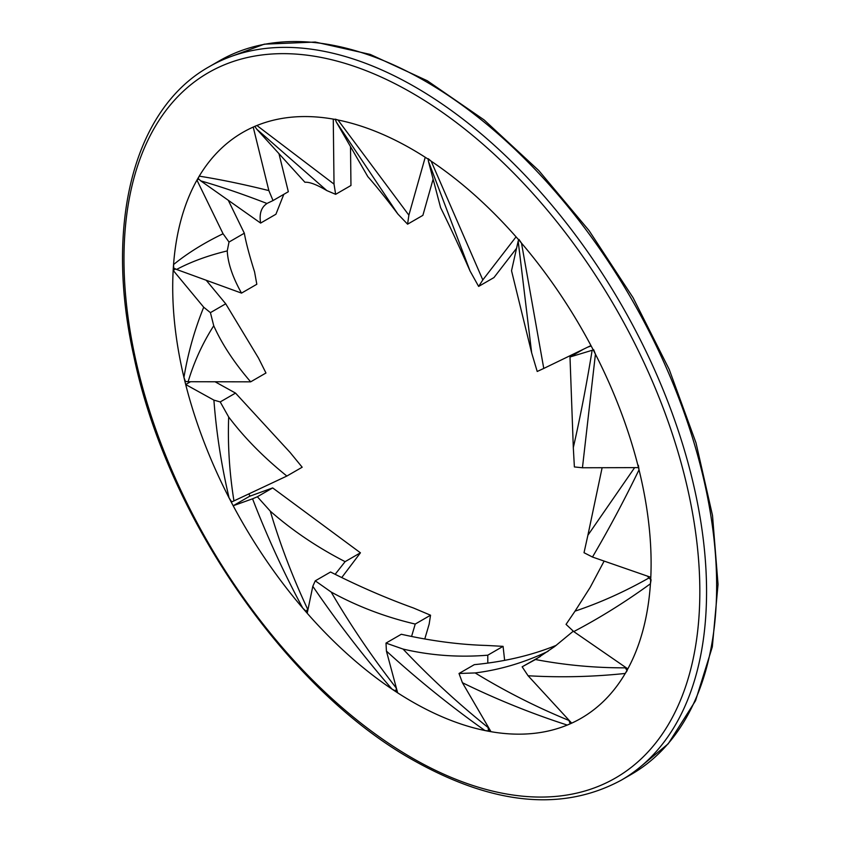 <?xml version="1.0" encoding="UTF-8"?>
<svg xmlns="http://www.w3.org/2000/svg" width="841" height="841" viewBox="0 0 841 841"><rect width="100%" height="100%" fill="white"/><g stroke="black" fill="none" stroke-linecap="round" stroke-linejoin="round"><path stroke-width="1.26" d="M248.852 493.909A338.271 195.301 -120 0 0 250.019 496.095M411.911 701.562A338.271 195.301 60 0 1 190.918 403.47A338.271 195.301 60 0 1 242.776 132.405A338.271 195.301 60 0 1 581.047 327.706A338.271 195.301 60 0 1 581.047 718.319A338.271 195.301 60 0 1 411.911 701.562M511.528 270.718L518.172 241.136L531.659 352.842L511.528 270.718M518.676 239.843L518.172 241.136M531.659 352.842L537.21 371.48L543.77 368.442L521.494 243.123L518.929 239.401M543.77 368.442L590.95 345.588A338.271 195.301 -120 0 0 521.494 243.123M624.768 666.787L625.273 667.838C594.944 667.922 564.994 665.147 535.444 659.523L554.65 646.561L573.236 631.223M626.987 670.403L625.273 667.838M535.444 659.523L522.145 666.808L540.342 656.474M522.145 666.808L528.085 675.754C560.484 677.636 592.863 676.868 625.241 673.452L627.165 670.603M528.085 675.754L571.691 723.144A338.271 195.301 -120 0 0 581.047 718.319A338.271 195.301 -120 0 0 625.241 673.452M488.106 726.75L488.106 727.528C458.009 703.412 429.656 677.257 403.049 649.063L385.998 643.092L401.304 634.261C431.202 640.958 459.628 644.69 486.582 645.457L503.076 646.351L504.642 660.364M503.076 646.351L487.769 655.192L487.812 663.097M385.998 643.092L386.418 651.081C418.072 679.938 450.902 706.419 484.931 730.535L488.547 730.924L488.106 727.528M488.547 730.924L490.04 730.062M403.049 649.063C430.613 655.517 458.86 657.557 487.769 655.192M386.418 651.081L397.646 692.837A338.271 195.301 -120 0 0 484.931 730.535M634.64 467.628L587.891 535.254L602.124 467.712M587.891 535.265L584.022 552.716L592.474 557.036C608.59 529.662 624.106 500.584 639.023 469.804L638.372 465.262M592.474 557.036L650.797 577.283A338.271 195.301 -120 0 0 639.023 469.804M308.195 608.495L307.638 609.199C292.51 576.884 280.064 544.201 270.287 511.139L257.367 496.758L272.673 487.917L360.432 552.81L341.74 577.557M257.367 496.758L252.563 498.808C267.007 536.295 283.732 572.732 302.76 608.117A338.271 195.301 -120 0 1 233.188 505.746L249.567 496.295L272.673 487.917M360.432 552.81L345.115 561.651L335.149 574.308M302.76 608.117L306.177 611.344L307.638 609.199M306.177 611.344L307.795 610.408M270.276 511.139C292.3 530.503 317.246 547.333 345.115 561.651M233.188 505.746L252.563 498.808M228.678 416.999L220.216 401.924L235.522 393.094L290.103 452.458L302.182 467.218L286.865 476.048L233.945 500.9C229.404 472.453 227.648 444.49 228.689 416.999C244.332 437.73 263.727 457.42 286.865 476.048M220.216 401.924L213.908 400.127C216.379 432.957 221.446 465.567 229.099 497.946L231.706 501.909L233.945 500.9M235.522 393.094L215.065 381.772M190.539 381.719L185.693 384.516A338.271 195.301 -120 0 0 229.099 497.946M185.693 384.516L213.908 400.127M213.74 325.761L210.418 312.642L225.724 303.801L258.523 358.119L265.966 373.005L250.66 381.835L188.132 381.719C194.04 361.903 202.576 343.244 213.74 325.761C221.887 343.99 234.187 362.681 250.66 381.835M210.418 312.642L203.711 307.217C194.481 330.082 187.89 353.483 183.948 377.42L185.419 381.467L188.132 381.719M225.724 303.801L206.213 280.253M175.506 269.025L173.172 270.371A338.271 195.301 -120 0 0 183.948 377.42M173.172 270.371L203.711 307.217M241.514 293.11C232.631 277.236 227.879 263.17 227.249 250.902L229.015 242.05L244.321 233.209C246.024 242.713 249.43 255.59 254.56 271.843L256.82 284.269L241.514 293.11L176.568 269.456C191.222 261.698 208.116 255.506 227.249 250.912M229.015 242.05L223.065 233.756C204.1 242.891 187.596 253.152 173.551 264.558L173.719 268.027L176.568 269.456M244.321 233.209L228.289 200.284M198.697 179.101L196.941 180.121A338.271 195.301 -120 0 0 173.551 264.558M196.941 180.121L223.065 233.756M440.589 207.601L428.426 161.283L470.056 271.012C459.722 247.538 449.903 226.397 440.589 207.601M428.216 159.222L428.426 161.283M470.056 271.012L478.634 286.424L493.94 277.583L516.563 248.274M478.634 286.424L482.808 279.937L431.16 161.178L428.237 158.707M482.808 279.937L516.059 236.857A338.271 195.301 -120 0 0 431.16 161.178M548.048 651.323C524.122 662.676 499.817 669.878 475.154 672.937L459.018 673.483L474.324 664.653C503.139 661.867 529.336 655.875 552.936 646.655L556.279 645.32M568.831 720.043L568.926 720.432C536.6 707.207 505.336 691.365 475.154 672.926M462.403 682.713C496.8 699.502 531.754 713.62 567.255 725.068L570.219 723.754L568.926 720.432M570.219 723.754L571.544 722.987M459.018 673.483L462.403 682.703L490.986 731.691A338.271 195.301 -120 0 0 567.255 725.068M304.926 182.266L256.789 129.241L326.855 190.602C316.752 184.621 309.446 181.845 304.926 182.266M254.823 126.381L256.789 129.241M326.844 190.602L335.643 194.324L350.96 185.493L350.508 146.607M335.643 194.324L334.024 184.105L256.915 125.509L254.791 126.329M334.024 184.105L333.267 119.107A338.271 195.301 -120 0 0 256.915 125.509M283.795 194.345L275.922 214.234L260.615 223.075L200.736 180.857C221.172 186.744 243.259 194.292 267.017 203.501C261.236 207.264 259.102 213.782 260.615 223.075M267.722 203.08L273.031 200.557L268.857 190.592C243.596 184.316 220.395 179.501 199.243 176.147L198.15 178.492L200.736 180.857M273.031 200.557L288.337 191.716L278.96 153.661M268.857 190.592L253.215 127.075A338.271 195.301 -120 0 0 242.776 132.405A338.271 195.301 -120 0 0 199.243 176.147M367.832 176.652L336.379 122.134L397.877 214.035C386.166 198.508 376.158 186.05 367.832 176.652M335.307 119.485L336.379 122.134M397.877 214.035L407.58 224.179L422.886 215.349L433.115 179.144M407.58 224.179L408.873 215.17L337.987 120L335.223 119.138M408.873 215.17L425.231 157.278A338.271 195.301 -120 0 0 337.987 120M587.659 347.175L591.16 345.977M583.559 349.162L569.998 356.994L592.138 350.287C586.597 384.411 580.322 416.863 573.31 447.622L569.998 356.994M593.22 349.888L592.138 350.287M573.31 447.622L574.382 466.934L582.445 467.764L595.428 354.166L593.672 349.709M582.445 467.764L638.477 467.617A338.271 195.301 -120 0 0 595.428 354.166M396.363 688.075L396.342 688.148C372.311 657.368 350.581 625.326 331.165 592.043L315.259 580.837L330.566 572.006C358.529 586.166 386.198 598.172 413.562 608.032L430.539 615.213L429.152 624.159L424.779 638.971M430.539 615.213L415.233 624.054L411.575 636.458M315.259 580.837L312.81 586.303C337.42 622.382 363.827 656.663 392.043 689.136L395.817 691.123L396.342 688.148M395.817 691.123L396.994 690.44M331.165 592.043C357.33 606.403 385.357 617.073 415.233 624.054M312.81 586.303L307.207 613.247A338.271 195.301 -120 0 0 392.043 689.136M647.402 576.106L648.947 577.967C624.506 591.791 599.864 602.85 575.034 611.144L590.203 587.344L604.132 561.084M650.682 579.523L648.947 577.967M575.034 611.144L566.046 624.369L573.762 631.591C599.738 617.956 625.294 602.019 650.429 583.77L651.081 579.785M573.762 631.591L627.817 668.889A338.271 195.301 -120 0 0 650.429 583.77M631.328 774.361L668.217 743.801L695.549 700.7L712.327 646.855L718.035 584.348L712.516 515.501L696.022 442.934L669.194 369.378L633.052 297.651L589.005 230.508L538.734 170.502L484.132 119.937L427.281 80.747L370.292 54.434L315.28 42.05L264.295 44.174L219.375 60.836A411.953 237.845 60 0 1 631.328 298.681A411.953 237.845 60 0 1 631.328 774.361L621.247 780.185A411.953 237.845 -120 0 0 621.247 304.505A411.953 237.845 -120 0 0 209.293 66.66C133.572 108.952 104.316 224.421 133.856 356.3C166.77 515.975 286.413 689.252 412.889 760.012C493.099 805.142 562.545 811.859 621.247 780.185M411.911 757.836A407.202 235.102 60 0 1 162.555 115.154A407.202 235.102 60 0 1 661.268 403.091A407.202 235.102 60 0 1 411.911 757.836M219.375 60.836L209.293 66.66"/></g></svg>
